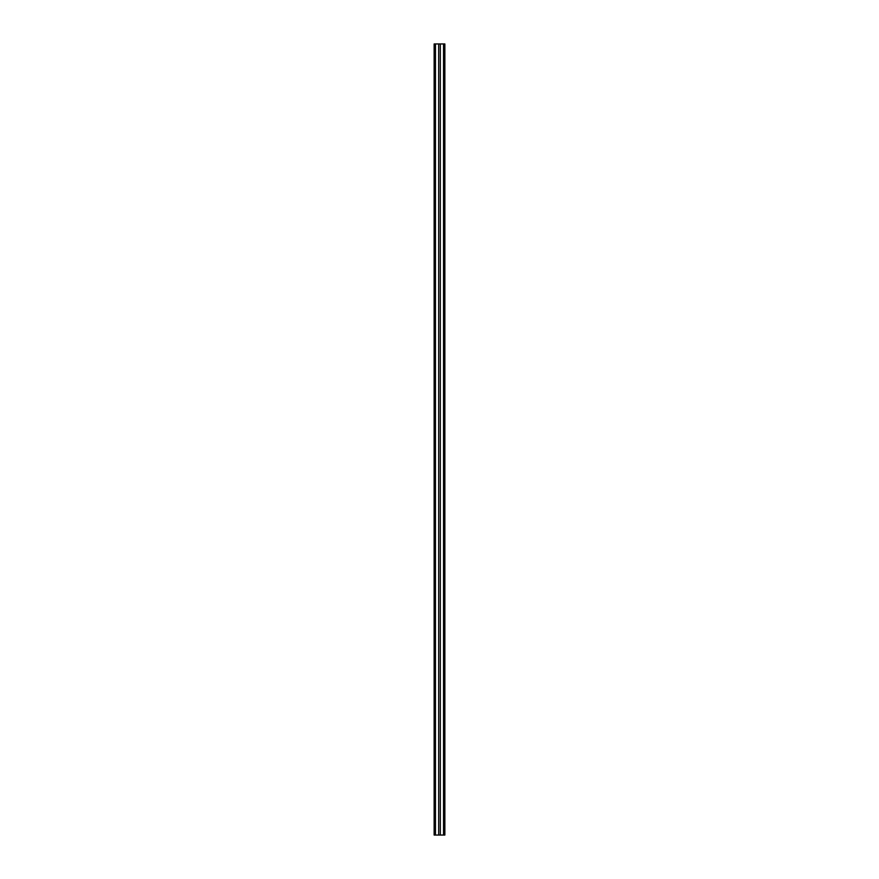 <?xml version="1.0" encoding="UTF-8"?>
<svg xmlns="http://www.w3.org/2000/svg" width="879" height="879" viewBox="0 0 879 879"><rect width="100%" height="100%" fill="white"/><g stroke="black" fill="none" stroke-linecap="round" stroke-linejoin="round"><path stroke-width="0.66" stroke-dasharray="4.39 3.3" d="M434.138 835.05L434.138 43.95L444.862 43.95L444.862 835.05L434.138 835.05M443.543 835.05L444.115 835.05L443.543 835.05L443.543 43.95L444.115 43.95L444.115 835.05L444.115 43.95L443.543 43.95M440.324 835.05L440.324 43.95M438.676 835.05L438.676 43.95M435.457 835.05L434.885 835.05L434.885 43.95L435.457 43.95L434.885 43.95L434.885 835.05L435.457 835.05L435.457 43.95"/><path stroke-width="1.32" d="M435.457 43.95L435.457 835.05L434.138 835.05L434.138 43.95L444.862 43.95L444.862 835.05L443.543 835.05L443.543 43.95M435.457 835.05L443.543 835.05M440.324 835.05L440.324 43.95M438.676 835.05L438.676 43.95"/></g></svg>
